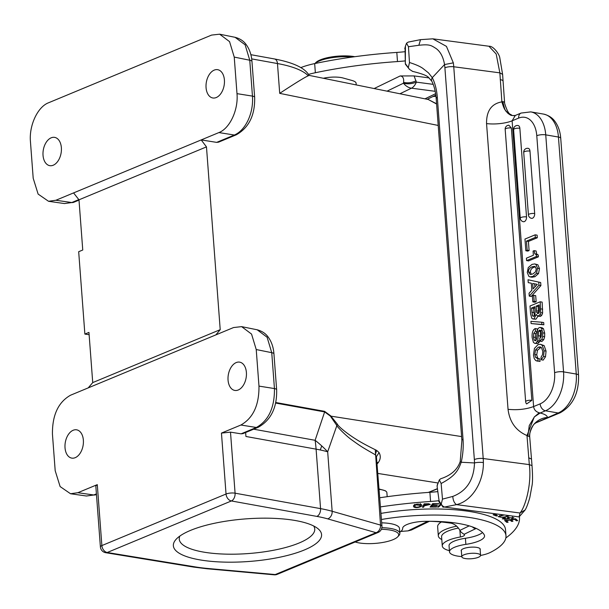 <?xml version="1.0" encoding="UTF-8"?>
<svg xmlns="http://www.w3.org/2000/svg" width="609" height="609" viewBox="0 0 609 609"><rect width="100%" height="100%" fill="white"/><g stroke="black" fill="none" stroke-linecap="round" stroke-linejoin="round"><path stroke-width="0.91" d="M516.402 520.802L517.688 520.596L515.595 518.807L504.663 520.55L506.825 522.393L508.119 522.187L506.338 520.672L510.06 520.078L511.659 521.449L512.945 521.243L511.339 519.873L514.689 519.34L516.402 520.802L516.295 519.401M514.689 519.34L514.658 518.952M519.492 517.391L519.447 516.744A159.474 45.827 -4.3 0 1 519.492 517.391A159.474 45.827 -4.3 0 1 505.843 537.968M449.419 550.688A28.067 8.062 -4.3 0 1 442.279 545.961A28.067 8.062 -4.3 0 1 443.108 543.768A28.067 8.062 -4.3 0 1 447.288 540.822A28.067 8.062 -4.3 0 1 460.389 536.971A6.379 1.835 175.7 0 0 464.5 534.923A6.379 1.835 175.7 0 0 464.05 534.314L461.698 532.639A6.379 4.941 64.2 0 1 459.894 530.378A12.759 9.873 -115.8 0 0 450.394 523.093L451.634 522.492M472.378 526.884A6.379 4.941 -115.8 0 0 475.743 528.658L476.2 528.429M482.518 532.555A25.517 7.331 -4.3 0 1 465.405 538.272A22.327 6.417 175.7 0 0 449.046 545.74L449.503 551.83A22.327 6.417 -4.3 0 1 465.862 544.362A25.517 7.331 175.7 0 0 484.551 535.829A25.517 7.331 175.7 0 0 484.315 534.991A72.722 20.896 175.7 0 0 453.911 522.781A72.722 20.896 175.7 0 0 425.082 521.327A19.138 5.496 175.7 0 0 402.678 528.346A28.707 8.252 -4.3 0 1 399.77 532.228M381.462 519.485A93.771 26.941 -4.3 0 1 465.9 516.972A93.771 26.941 -4.3 0 1 505.98 535.798L505.523 529.708A93.771 26.941 175.7 0 0 465.443 510.882A93.771 26.941 175.7 0 0 381.006 513.387M427.952 521.296L426.133 522.103A6.379 4.941 -115.8 0 0 428.454 521.753L411.402 530.005L408 530.881A69.692 20.028 175.7 0 0 400.798 531.474M380.518 506.894A186.971 53.721 -4.3 0 1 430.555 501.458A64.021 18.399 175.7 0 0 438.762 500.743M440.513 504.145L437.559 507.053L438.617 507.076L441.106 504.633M441.868 505.295L443.009 507.175L444.319 507.031M430.099 507.061L436.47 507.046L436.775 506.642L431.53 506.658L432.398 505.5L437.125 505.485L437.422 505.089L432.702 505.097L433.486 504.062L438.83 503.643L432.656 503.658L430.099 507.061M493.724 513.57L490.367 513.128M489.065 512.961L495.087 513.752M496.343 513.92L493.1 514.742L496.365 515.99L497.507 515.701L494.927 514.719L497.484 514.072M422.448 507.244L423.598 507.213L424.283 505.835L430.312 504.419L428.706 503.765L424.13 503.856L422.448 507.244M421.489 504.724C418.025 503.567 415.346 504.016 413.435 506.064L413.755 506.871C415.33 508.622 423.986 506.757 421.489 504.724L421.824 505.341M413.435 506.064L413.755 506.871L413.656 505.569M511.743 518.731L513.874 517.688L507.48 517.977L507.708 518.83L504.663 519.416L503.673 518.807L505.287 517.993L504.709 517.726L502.265 518.891L509.208 518.617L508.957 517.81L512.557 517.795L511.712 518.312M507.525 517.734L507.708 518.83M502.912 514.788L498.231 516.683L503.194 517.543L509.626 515.671M474.358 459.597A31.896 17.988 97.5 0 1 474.495 462.954L461.203 462.239A6.379 0.891 13.1 0 1 460.214 461.485L461.888 440.36L436.189 98.551A6.379 1.835 175.7 0 1 437.323 97.387A44.655 25.182 -82.5 0 0 432.283 77.655L444.54 64.569A31.896 17.988 97.5 0 1 444.897 67.827L474.358 459.597A6.379 1.835 -4.3 0 1 483.211 458.524L529.32 464.614C531.885 484.345 525.179 507.32 519.995 513.014L456.529 504.633L444.425 507.061L519.096 516.927L525.148 509.954C526.579 507.601 528.132 503.453 529.822 497.5L531.984 485.761C532.715 482.442 532.723 475.736 532.022 465.626L529.739 437.239A6.379 1.835 175.7 0 0 527.904 436.113L529.251 425.592L534.382 416.876L540.099 413.024L545.474 410.793A6.379 4.606 -112.5 0 1 540.13 403.858A25.517 16.055 99.8 0 0 554.601 372.723L536.78 135.708A25.517 16.055 99.8 0 0 518.647 118.108A6.379 4.606 -112.5 0 1 521.083 113.061L515.389 115.421L512.961 115.626M437.117 486.439L439.104 500.948L437.117 486.439L437.498 484.429M438.823 501.451L440.398 504.062L442.568 505.942M437.841 491.623A64.021 18.399 -4.3 0 1 429.908 492.316A186.971 53.721 175.7 0 0 379.826 497.751M458.394 528.072A28.067 8.062 175.7 0 0 446.603 531.68A28.067 8.062 175.7 0 0 441.594 536.818L442.279 545.961M450.394 523.093L446.778 522.613A69.692 20.028 175.7 0 0 429.756 521.289M387.187 496.7L386.882 492.643A15.628 4.491 175.7 0 0 386.06 491.356A15.628 4.491 175.7 0 0 380.199 489.507A15.628 4.491 175.7 0 0 379.201 489.392M379.171 489.019L385.261 490.725M377.276 463.814L378.318 462.52C380.625 459.216 380.876 455.905 379.064 452.594L376.423 456.659L381.957 526.115A6.379 1.835 -4.3 0 0 380.534 525.095L375.273 449.731C366.352 445.293 359.896 441.761 355.9 439.127C348.318 434.476 338.36 426.665 337.363 424.146L330.634 415.78L324.574 411.334A6.379 4.096 100.2 0 0 324.635 411.92L330.329 416.061L461.607 436.584M376.423 456.659L375.243 454.717L376.689 450.432L375.273 449.731M199.988 559.892A74.313 21.353 175.7 0 0 304.386 549.965A74.313 21.353 175.7 0 0 317.685 528.475A74.313 21.353 175.7 0 0 294.954 520.459A74.313 21.353 175.7 0 0 190.548 530.386A74.313 21.353 175.7 0 0 176.298 539.102A74.313 21.353 175.7 0 0 199.988 559.892M256.229 349.543L271.743 352.68L267.1 337.234L257.165 329.781C264.55 331.73 267.435 336.077 268.143 337.013C271.515 341.619 273.449 347.237 273.943 353.882L276.646 389.76A6.379 1.835 175.7 0 0 274.446 388.565L258.977 386.106L256.229 349.543L251.555 334.09L241.628 326.637L233.559 327.543L215.86 334.889L220.214 329.667L92.728 382.597L88.952 332.4L84.872 334.09L89.127 334.699M92.728 382.597L88.229 387.88L70.522 395.226C58.274 402.168 52.245 415.14 52.443 434.148L55.191 470.711L60.124 486.568L70.522 493.739L77.853 492.711L97.288 484.642L95.811 485.967M215.86 334.889L88.229 387.88M258.977 386.106C259.168 405.114 253.138 418.086 240.89 425.021L221.455 433.09L230.499 432.146L235.082 493.183A6.379 4.096 100.2 0 1 231.382 500.956L107.214 552.508A6.379 3.936 99.3 0 1 105.73 552.706L193.731 567.101A6.379 3.936 -80.7 0 0 195.215 566.903L107.214 552.508A6.379 4.606 67.5 0 1 103.629 550.125A6.379 4.606 67.5 0 1 101.87 545.573L226.038 494.021A6.379 1.835 -4.3 0 1 234.998 493.168A6.379 1.835 -4.3 0 1 235.082 493.183L320.562 508.629A95.682 27.496 -4.3 0 1 332.156 511.278L380.534 525.095A6.379 4.819 -74.1 0 1 376.058 532.692A6.379 4.606 -112.5 0 0 378.044 532.487A6.379 6.379 0 0 0 381.957 526.115M246.394 372.472A14.35 9.036 -80.2 0 0 239.657 362.142A14.35 9.036 -80.2 0 0 228.055 380.092A14.35 9.036 -80.2 0 0 234.792 390.43A14.35 9.036 -80.2 0 0 246.394 372.472M83.364 440.162A14.35 9.036 -80.2 0 0 76.627 429.825A14.35 9.036 -80.2 0 0 65.026 447.775A14.35 9.036 -80.2 0 0 71.763 458.113A14.35 9.036 -80.2 0 0 83.364 440.162M220.214 329.667L206.474 146.883L78.98 199.813L82.755 250.017L78.683 251.707L84.872 334.09M234.237 57.086L229.563 41.633L219.636 34.188L211.574 35.086L48.537 102.776C37.613 106.88 28.95 125.523 30.45 141.699L33.198 178.262L38.123 194.088L48.53 201.282L55.868 200.262L218.905 132.572C229.829 128.469 238.492 109.818 236.992 93.649L234.237 57.086L249.759 60.23L245.107 44.784L235.089 37.316C242.443 39.197 245.351 43.513 246.074 44.449C249.492 49.07 251.448 54.726 251.959 61.425L254.653 97.311A6.379 1.835 175.7 0 0 252.453 96.108C253.024 104.504 251.586 112.513 248.145 120.125C244.567 127.616 239.976 132.587 234.366 135.031A6.379 4.606 67.5 0 0 236.269 134.81L218.547 142.171L216.667 142.377L201.198 139.918L206.474 146.883M438.206 125.446L279.706 93.36C295.251 83.144 304.766 77.29 308.245 75.798A97.973 28.151 175.7 0 0 277.468 63.549L251.684 58.89M436.6 104.025L428.264 99.503L309.09 75.379L308.245 75.798M309.083 75.371L309.098 75.379C305.025 68.048 293.469 62.575 274.438 58.951A6.379 4.096 -79.8 0 1 277.468 63.549L279.706 93.36M73.567 192.908L78.98 199.813M61.372 147.713A14.35 9.036 -80.2 0 0 54.635 137.375A14.35 9.036 -80.2 0 0 43.033 155.325A14.35 9.036 -80.2 0 0 49.771 165.663A14.35 9.036 -80.2 0 0 61.372 147.713M224.409 80.023A14.35 9.036 -80.2 0 0 217.672 69.685A14.35 9.036 -80.2 0 0 206.063 87.635A14.35 9.036 -80.2 0 0 212.8 97.973A14.35 9.036 -80.2 0 0 224.409 80.023M64.478 203.558L71.786 202.531L78.82 199.607M379.064 452.594L376.689 450.432M378.318 462.52L377.177 462.482M330.329 416.061L336.617 425.189C336.122 425.729 345.821 435.838 352.276 440.254C359.622 445.491 360.893 446.587 375.243 454.717M337.363 424.146L327.68 451.802A95.682 27.496 175.7 0 0 320.281 449.975A95.682 27.496 175.7 0 0 316.094 449.153A95.682 61.41 -79.8 0 0 315.112 440.299A95.682 59.629 18.6 0 1 321.735 445.91A95.682 59.629 18.6 0 1 327.68 451.802L332.156 511.278A6.379 4.819 105.9 0 1 327.68 518.868L376.058 532.692L275.222 574.553L208.118 568.509A89.302 25.662 -4.3 0 1 195.215 566.903M276.646 389.76C277.095 407.604 270.967 420.111 258.262 427.267L242.953 433.623L241.073 433.829L230.499 432.146M221.455 433.09L226.038 494.021A6.379 4.606 -112.5 0 0 227.796 498.573A6.379 4.606 -112.5 0 0 231.382 500.956L316.863 516.402A6.379 4.096 -79.8 0 0 320.562 508.629L316.094 449.153L245.937 436.478L245.633 432.512M273.943 353.882A6.379 1.835 175.7 0 0 271.743 352.68L274.446 388.565C274.674 407.573 268.645 420.545 256.359 427.48L241.073 433.829M86.47 496.008L93.778 494.98L96.412 493.891M95.811 485.913L100.394 546.89A6.379 1.835 -4.3 0 1 101.87 545.573L97.288 484.642M257.165 329.781L241.628 326.637M321.735 445.91L320.281 449.975M356.227 84.917L356.098 83.212A15.628 4.491 175.7 0 0 353.974 81.187A15.948 4.583 175.7 0 0 352.055 80.487L343.111 78.013A15.948 4.583 175.7 0 0 323.364 78.264M429.101 77.906L414.09 75.919L416.35 82.124L433.197 84.354M374.147 88.549L400.197 75.942L414.09 75.919M308.466 74.42A44.655 12.835 -4.3 0 1 315.348 72.737A186.971 53.721 -4.3 0 1 397.479 61.562A64.021 18.399 175.7 0 0 405.312 60.885M404.779 48.674L405.434 46.139L405.32 63.534L405.061 48.195M412.605 71.344L409.492 69.388L405.32 63.534M405.366 64.173L409.454 69.342M404.97 51.704A64.021 18.399 -4.3 0 1 396.832 52.42A186.971 53.721 175.7 0 0 314.67 63.595A44.655 12.835 175.7 0 0 300.777 67.629M352.124 57.071A25.517 7.331 175.7 0 0 318.111 61.517A25.517 7.331 175.7 0 0 314.944 63.542M354.811 56.706A24.238 6.965 175.7 0 0 352.718 56.378A24.238 6.965 175.7 0 0 319.063 60.436A24.238 6.965 175.7 0 0 315.69 62.712L314.906 63.549M400.197 75.942C402.899 76.232 404.041 78.394 403.607 82.428L403.47 83.205C407.627 84.278 411.92 83.92 416.35 82.124A12.759 7.194 97.5 0 1 411.478 88.183L399.938 93.763M408.327 67.546L409.476 62.514L408.456 46.733L406.538 43.201L405.434 46.139M412.285 71.299C421.831 73.643 427.252 75.699 428.561 77.472L431.819 81.225A6.379 4.065 153.2 0 1 432.283 77.655L428.462 72.852L422.897 68.429C420.218 66.472 415.741 64.501 409.476 62.514M420.545 39.646L432.816 38.824L446.443 46.375L453.324 62.849L444.54 64.569C443.261 57.056 440.459 51.719 436.135 48.56C431.119 45.439 430.023 44.076 418.863 45.272L420.545 39.646L408.228 42.09L406.538 43.201M408.456 46.733L418.863 45.272M504.595 102.769L502.608 74.405L499.86 72.852L496.183 54.003L488.936 46.238M508.043 409.324C509.657 422.029 515.968 430.776 526.983 435.549L534.26 417.005L539.209 412.765C535.897 411.775 534.032 409.712 533.606 406.568C525.955 409.324 517.437 410.245 508.043 409.324L486.553 123.574C486.385 110.929 491.493 103.697 501.892 101.878C503.24 106.499 504.404 109.3 505.409 110.29L505.485 110.404M511.362 128.004L508.858 125.203A3.829 3.829 0 0 0 505.173 129.314A3.829 1.096 175.7 0 1 506.056 128.522A3.829 1.096 175.7 0 1 511.362 128.004L531.84 400.349L526.625 403.942A3.829 3.829 0 0 1 525.651 401.666A3.829 1.096 -4.3 0 1 526.534 400.874A3.829 1.096 -4.3 0 1 531.84 400.349M518.647 118.108L512.116 120.818L515.336 115.444M505.379 110.252L505.409 110.29C508.545 113.952 510.715 115.664 511.918 115.428L514.43 115.672M529.099 250.55L527.805 251.091L525.849 250.756L524.966 239.055L535.159 234.823L537.115 235.158L537.305 237.754L528.422 241.438L529.099 250.55L527.15 250.215L525.849 250.756M538.386 256.838L528.543 260.926L526.587 260.591L526.404 258.17L533.4 255.27L533.081 251.075L534.131 250.642L536.08 250.977L536.78 254.143L538.242 254.958L538.386 256.838L536.43 256.503L526.587 260.591M530.051 276.882L532.007 277.224L534.976 276.707L538.493 273.578L539.498 268.622L537.869 264.786L534.732 263.933L535.912 264.443L537.549 268.287L536.544 273.243L533.027 276.364L530.051 276.882L528.886 276.387L527.265 272.55L528.262 267.587L531.954 264.405L534.732 263.933M538.721 282.188L538.95 285.233L529.259 296.134L531.215 296.476L540.906 285.568L540.67 282.53L528.026 279.744L540.67 282.53M536.148 301.668L534.793 302.231L532.837 301.889L532.388 295.89L533.743 295.327L535.699 295.662L536.148 301.668L534.192 301.326L532.837 301.889M532.913 318.994L531.771 318.279L530.591 313.879L530.005 306.015L540.191 301.782L540.67 312.661L539.879 314.807L537.732 316.178L536.27 314.465L533.971 318.85L532.913 318.994L535.928 319.185L537.991 316.223M537.732 316.178L540.51 316.398L541.835 315.142L542.627 312.996L542.147 302.117L540.191 301.782M541.896 324.452L531.101 323.562L543.852 324.787L543.685 322.564L541.728 322.23L541.896 324.452L543.852 324.787M534.809 343.385L533.431 342.372L532.159 337.652C531.794 332.75 532.822 329.72 535.242 328.555L535.44 331.151L533.728 333.367L533.454 337.051L534.154 340.035L535.524 340.713L536.476 339.266L537.724 329.035L539.155 327.619L540.229 327.475L541.538 328.411L542.756 332.857L542.68 336.472L541.812 339.289L539.924 341.147L539.734 338.551L541.218 336.587L541.454 333.336L540.792 330.702L539.505 330.147L538.653 331.205L537.747 340.644L535.859 343.24L534.809 343.385L537.816 343.575L539.247 342.189L539.863 340.241M540.084 338.315L540.602 331.54L541.462 330.489M539.924 341.147L541.881 341.482L543.768 339.624L544.629 336.807L544.712 333.192L543.494 328.746L542.185 327.809L540.229 327.475M536.11 340.37L535.41 337.386L535.676 333.702L537.389 331.486M535.242 328.555L537.199 328.89L537.298 330.23M541.241 359.774L543.198 360.109L545.504 356.76L546.06 351.119L544.134 345.615L540.381 344.291L542.177 345.28L544.103 350.784L543.548 356.425L541.241 359.774L541.051 357.186L542.512 354.735L542.802 351.302L541.401 347.511L540.198 346.902L538.348 347.183L535.532 349.901L534.771 354.484L535.654 357.506L537.876 358.495L538.074 361.091L540.031 361.426L535.73 360.581L534.215 358.549L533.476 355.093L534.42 348.432L538.036 344.641L540.381 344.291M537.168 358.457L539.833 358.838L540.031 361.426M538.508 358.61L537.61 357.841L536.719 354.819L537.488 350.236L541.104 347.275M528.414 214.855A3.829 3.829 0 0 0 531.581 218.342A3.829 2.406 -80.2 0 0 534.672 213.553L529.982 151.101A3.829 2.406 -80.2 0 0 528.186 148.345A3.829 3.829 0 0 0 523.717 152.402L528.414 214.855A3.829 1.096 -4.3 0 1 529.297 214.063A3.829 1.096 -4.3 0 1 534.672 213.553M526.526 216.933A3.829 1.096 -4.3 0 0 521.144 217.443A3.829 1.096 -4.3 0 0 520.261 218.235A3.829 3.829 0 0 0 523.428 221.722A3.829 2.406 -80.2 0 0 526.526 216.933L519.858 128.286A3.829 2.406 -80.2 0 0 518.061 125.53A3.829 3.829 0 0 0 513.593 129.588A3.829 1.096 175.7 0 1 514.483 128.796A3.829 1.096 175.7 0 1 519.858 128.286M554.601 372.723A6.379 1.835 -4.3 0 1 563.561 371.871L576.266 374.055A6.379 1.835 -4.3 0 1 578.55 375.266C578.999 393.117 572.871 405.617 560.166 412.78A6.379 4.606 -112.5 0 1 558.179 412.978L535.813 422.806M536.849 422.06L539.209 421.375M513.509 115.68L511.72 115.375M453.324 62.849A38.276 21.589 97.5 0 1 453.751 66.762L499.86 72.852L501.892 101.878L502.752 101.619L504.754 109.178L506.117 111.417L509.253 114.309L511.012 115.154M512.146 115.482L510.776 114.454C508.911 114.195 506.878 110.549 504.663 103.5A19.138 18.331 173.2 0 1 504.663 103.492A19.138 18.331 173.2 0 1 504.587 102.723L504.587 102.723A6.379 1.835 -4.3 0 0 502.752 101.619M452.784 496.426C466.661 491.075 473.893 479.915 474.495 462.954A6.379 1.287 -0.6 0 1 483.379 462.558C483.706 481.14 472.706 500.773 456.529 504.633C454.344 503.217 453.096 500.476 452.784 496.426L442.477 499.129L441.205 504.199L442.576 505.95L444.425 507.061M439.104 500.948L441.205 504.199M525.125 509.969L519.995 513.014L519.096 516.927M532.015 465.611L529.32 464.614L526.983 435.549L527.904 436.113M539.209 412.765L540.099 413.024A25.517 7.331 175.7 0 1 547.438 417.431A19.138 18.331 173.2 0 0 529.739 437.216C528.338 434.194 533.423 423.506 534.748 423.742L536.422 422.22M437.323 97.387L463.023 439.188A44.655 25.182 -82.5 0 1 461.203 462.239C457.93 471.374 454.36 476.413 441.137 483.508L439.333 479.9L440.665 478.773C450.98 475.408 457.488 469.646 460.214 461.485M439.333 479.9L437.072 485.792M442.477 499.129L441.137 483.508M535.159 234.823L535.349 237.419L537.305 237.754M535.349 237.419L526.465 241.103L528.422 241.438M526.465 241.103L527.15 250.215M534.131 250.642L534.824 253.808L536.293 254.615L536.43 256.503M536.019 254.585L538.242 254.958M536.301 268.805L534.633 266.354L532.129 266.826C529.533 267.899 528.33 269.635 528.513 272.033L530.188 274.453L532.814 273.959L535.524 271.873L536.301 268.805M531.307 274.423L530.462 272.375C530.287 269.97 531.49 268.234 534.085 267.161L535.471 266.727M529.259 296.134L529.046 293.249L531.855 290.227L531.33 283.215L528.247 282.637L528.026 279.744M538.95 285.233L540.906 285.568M537.313 284.35L532.685 283.444L533.096 288.917L537.313 284.35M534.641 283.824L534.885 286.984M533.743 295.327L534.192 301.326M535.204 311.709L534.824 306.685L531.497 308.063L532.472 315.751L533.811 316.238L534.763 315.272L535.204 311.709M533.179 316.337L533.811 316.238M539.437 309.555L539.087 304.919L536.126 306.144L536.712 312.516L538.181 313.544L539.254 312.303L539.437 309.555M537.557 313.643L538.181 313.544M534.908 307.796L533.454 308.405L534.42 316.086M531.497 308.063L533.454 308.405M538.752 313.155L538.082 306.479L539.171 306.03M536.126 306.144L538.082 306.479M531.101 323.562L530.934 321.346L541.728 322.23M535.44 331.151L537.1 331.433M534.991 340.781L535.524 340.713M540.038 330.078L540.495 330.322M538.074 361.091L536.917 361.091M435.975 96.268A31.257 8.983 175.7 0 0 432.885 96.565M179.883 536.049A67.934 19.518 175.7 0 0 179.267 539.178A67.934 19.518 175.7 0 0 203.604 552.104A67.934 19.518 175.7 0 0 299.042 543.03A67.934 19.518 175.7 0 0 314.754 528.993A67.934 19.518 175.7 0 0 313.681 525.986M505.98 535.798A93.771 26.941 -4.3 0 1 490.298 552.447A22.327 6.417 -4.3 0 1 480.562 555.461M461.789 556.596A22.327 6.417 -4.3 0 1 459.049 556.314A22.327 6.417 -4.3 0 1 449.503 551.83M480.143 549.737A9.569 2.748 175.7 0 0 480.265 549.227A9.569 2.748 175.7 0 0 476.177 547.308A9.569 2.748 175.7 0 0 466.212 547.826A9.569 2.748 175.7 0 0 461.18 550.665A9.569 2.748 175.7 0 0 461.378 551.153M381.881 527.706A25.517 7.331 -4.3 0 1 388.953 528.216A25.517 7.331 -4.3 0 1 399.854 533.339L399.489 528.46A25.517 7.331 175.7 0 0 388.588 523.337A25.517 7.331 175.7 0 0 381.714 522.834M462.01 556.093A9.409 2.702 -4.3 0 1 472.089 553.276A9.409 2.702 -4.3 0 1 480.562 555.332A9.409 2.702 -4.3 0 1 480.349 555.987A9.409 2.702 -4.3 0 1 470.277 558.803A9.409 2.702 -4.3 0 1 461.797 556.748A9.409 2.702 -4.3 0 1 462.01 556.093M399.854 533.339A25.517 7.331 -4.3 0 1 398.849 535.615L397.723 536.818A24.238 6.965 -4.3 0 1 394.35 539.087A24.238 6.965 -4.3 0 1 360.695 543.152A24.238 6.965 -4.3 0 1 355.161 541.987M381.379 529.297A24.238 6.965 -4.3 0 1 388.314 529.784A24.238 6.965 -4.3 0 1 397.723 536.818M441.799 539.544A31.257 8.983 -4.3 0 1 438.32 535.836A31.257 8.983 -4.3 0 1 443.9 530.119A31.257 8.983 -4.3 0 1 456.643 526.176M441.319 522.004A31.257 8.983 175.7 0 0 437.635 526.701L438.32 535.836M506.726 521L506.825 522.393M511.339 519.873L511.309 519.485M511.659 521.449L511.56 520.056M510.06 520.078L510.03 519.69M506.338 520.672L506.307 520.284M438.549 506.087L438.617 507.076M443.009 507.175L442.941 506.262M436.44 506.642L436.47 507.046M438.526 504.046L438.495 503.643M433.486 504.062L433.456 503.658M432.702 505.097L432.596 503.734M437.125 505.485L437.095 505.089M432.398 505.5L432.299 504.138M431.53 506.658L431.431 505.295M496.312 515.244L496.365 515.99M494.927 514.719L494.896 514.285M424.374 504.001L423.369 505.386M423.461 505.386L423.598 507.213M424.283 505.835L424.146 504.008M424.359 503.849L424.481 505.44L425.052 503.833M425.082 504.222L429.109 504.549L424.481 505.44M428.317 503.757L428.348 504.168M421.184 504.518L420.591 504.914M414.562 505.5L413.945 505.264M419.555 506.696C416.762 507.495 415.117 507.267 414.63 506.003L415.749 504.884L420.629 505.417L419.555 506.696M414.47 504.381L414.539 504.861M508.903 517.17L507.632 517.719M508.401 515.511L505.356 516.82C501.017 517.49 499.174 517.277 499.829 516.173L504.29 514.97M499.456 515.686L499.525 516.592L499.783 515.564M475.743 528.658L464.05 534.314M408 530.881L426.133 522.103M429.893 492.316L430.563 501.458M469.219 525.871L459.894 530.378M459.886 530.363L460.389 536.971M377.999 473.459L438.099 483.006M428.325 492.43L437.445 488.639M316.863 516.402A89.302 25.662 -4.3 0 1 327.68 518.868M208.118 568.509A6.379 3.06 95.1 0 1 207.083 568.768L274.195 574.812A6.379 3.06 -84.9 0 0 275.222 574.553A6.379 4.606 67.5 0 0 277.209 574.356L378.044 532.487M275.77 402.511L324.574 411.334M254.653 97.311C255.102 115.154 248.974 127.654 236.269 134.81L236.269 134.81A6.379 4.606 67.5 0 0 236.292 134.802M216.667 142.377L234.366 135.031L218.905 132.572M251.959 61.425A6.379 1.835 175.7 0 0 249.759 60.23L252.453 96.108L236.992 93.649M79.003 200.11L73.689 202.31A6.379 4.606 -112.5 0 1 71.786 202.531L55.868 200.262M258.262 427.267A6.379 4.606 -112.5 0 1 256.359 427.48L240.89 425.021M96.45 494.447L95.682 494.767A6.379 4.606 -112.5 0 1 93.778 494.98L77.853 492.711M275.649 403.067L324.635 411.92L315.112 440.299L253.626 429.185M397.487 61.562L396.817 52.42M314.67 63.595L315.355 72.737M435.191 91.312L411.478 88.183A12.759 9.873 -115.8 0 1 403.47 83.205L387.042 91.16M424.991 98.841L435.625 93.687M416.069 80.837C411.821 82.763 407.672 83.296 403.607 82.428M483.379 462.558A38.276 21.589 97.5 0 0 483.211 458.524L453.751 66.762A6.379 1.835 175.7 0 0 444.897 67.827M540.13 403.858L533.606 406.568L512.116 120.818A19.138 5.496 -4.3 0 1 486.553 123.574M521.083 113.061L530.766 111.889A31.896 20.074 99.8 0 1 545.74 134.855A6.379 1.835 175.7 0 0 536.78 135.708M558.445 137.04L545.74 134.855L563.561 371.871A31.896 20.074 99.8 0 1 545.474 410.793L558.179 412.978A31.896 20.074 -80.2 0 0 576.266 374.055L558.445 137.04A31.896 20.074 -80.2 0 0 543.472 114.073C551.252 115.916 554.228 120.475 554.883 121.336C558.278 125.949 560.227 131.59 560.729 138.258A6.379 1.835 175.7 0 0 558.445 137.04M502.95 80.936A6.379 1.835 175.7 0 0 500.225 79.672M528.65 457.762L531.383 459.041M461.888 440.36A6.379 1.835 -4.3 0 1 463.023 439.188M534.824 253.808L536.78 254.143M535.912 264.443L537.869 264.786M537.549 268.287L539.498 268.622M536.544 273.243L538.493 273.578M533.027 276.364L534.976 276.707M532.129 266.826L534.085 267.161M528.513 272.033L530.462 272.375M540.723 308.854L542.68 309.189M540.67 312.661L542.627 312.996M539.879 314.807L541.835 315.142M538.554 316.063L540.51 316.398M533.971 318.85L535.928 319.185M532.472 315.751L534.154 316.041M531.809 312.181L533.766 312.524M536.712 312.516L538.668 312.851M536.476 310.818L538.432 311.161M533.728 333.367L535.676 333.702M533.454 337.051L535.41 337.386M534.154 340.035L535.981 340.347M541.538 328.411L543.494 328.746M542.756 332.857L544.712 333.192M542.68 336.472L544.629 336.807M541.812 339.289L543.768 339.624M538.843 330.756L540.8 331.09M538.653 331.205L540.602 331.54M538.242 335.704L540.198 336.039M537.747 340.644L539.703 340.979M537.29 341.855L539.247 342.189M535.859 343.24L537.816 343.575M543.548 356.425L545.504 356.76M538.348 347.183L540.305 347.526M535.532 349.901L537.488 350.236M534.771 354.484L536.719 354.819M535.654 357.506L537.61 357.841M542.177 345.28L544.134 345.615M544.103 350.784L546.06 351.119M529.982 151.101A3.829 1.096 175.7 0 0 524.6 151.611A3.829 1.096 175.7 0 0 523.717 152.402M465.862 544.362L465.405 538.272M415.711 504.412L415.749 504.884M507.617 517.612L507.7 518.708M505.957 516.676L505.988 517.11M429.467 521.289L428.454 521.753M385.322 490.778L386.06 491.356M274.195 574.812A6.379 6.379 0 0 0 277.209 574.356M250.862 54.688L274.438 58.951M235.173 37.332L219.636 34.188M64.508 203.566L48.53 201.29M73.689 202.31L64.447 203.551M437.468 488.806L428.827 492.392M100.394 546.89A6.379 6.379 0 0 0 105.73 552.706M193.731 567.101L207.083 568.768M95.682 494.767L86.432 496.008M86.501 496.015L70.522 493.739M428.234 99.495L436.584 103.789M324.361 78.059L324.391 78.477M427.236 99.29L435.831 95.133M405.061 48.21L404.787 48.705M502.608 74.405L499.753 57.528C499.182 54.11 493.389 45.842 489.019 46.246L432.809 38.824M530.766 111.889L543.472 114.073M560.166 412.78L535.608 422.973M505.386 110.244L505.013 109.658M504.663 103.492L504.587 102.746M506.117 111.409L505.401 110.351M507.32 112.794L509.253 114.302M510.152 114.797L510.86 115.093M436.189 98.551C435.618 91.632 434.164 85.861 431.819 81.225M560.729 138.258L578.55 375.266M437.331 484.726L437.917 483.432M520.261 218.235L513.593 129.588M525.651 401.666L505.173 129.314M480.562 555.332L480.067 548.739M461.797 556.748L461.302 550.155M429.048 503.788L429.109 504.549M420.492 503.59L420.629 505.417M507.708 518.777L507.571 516.95M508.957 517.81L508.896 517.064M512.557 517.795L512.489 516.896M503.613 517.993L503.673 518.807"/></g></svg>
